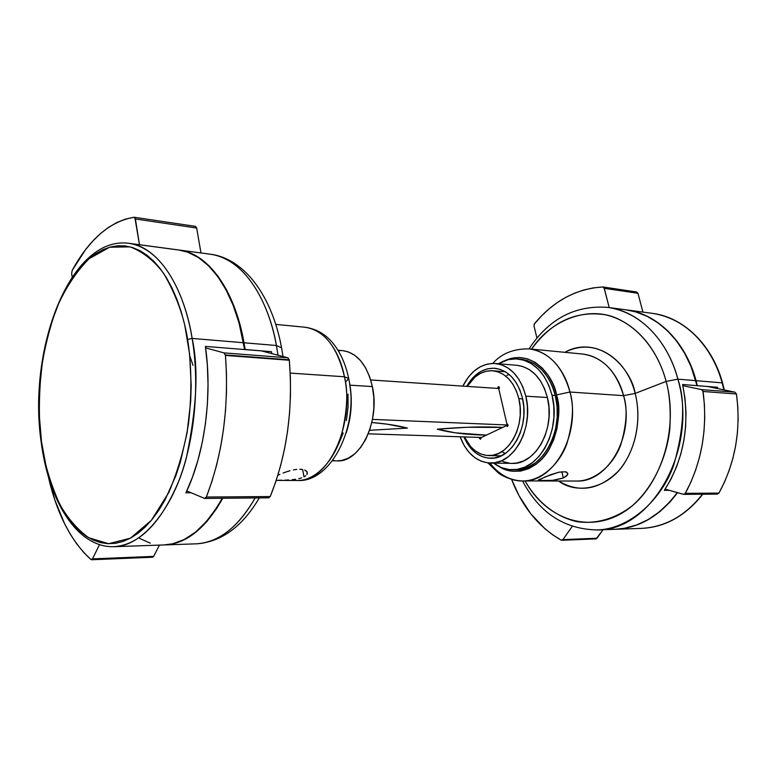 <?xml version="1.0" encoding="UTF-8"?>
<svg xmlns="http://www.w3.org/2000/svg" width="777" height="777" viewBox="0 0 777 777"><rect width="100%" height="100%" fill="white"/><g stroke="black" fill="none" stroke-linecap="round" stroke-linejoin="round"><path stroke-width="1.17" d="M368.269 433.838L481.478 437.47L368.269 433.838M499.261 388.539L370.697 379.963L499.261 388.539M508.051 425.019L372.474 419.395L508.051 425.019M502.67 427.408L466.938 427.282L437.266 429.195L455.526 432.847L486.383 435.139C467.074 434.77 450.699 432.789 437.266 429.195C462.47 427.01 484.275 426.408 502.67 427.408M369.58 430.303L407.459 428.108L387.402 424.203L371.814 422.503C386.072 423.708 397.96 425.573 407.459 428.108L369.58 430.303M195.483 226.369L196.668 228.03L200.981 252.962L196.668 228.03L135.383 218.968L139.491 244.736L134.877 217.657L134.023 217.259L125.33 219.153L116.793 222.562L108.469 227.428L100.427 233.644L92.725 241.152L85.412 249.854L72.154 270.474C89.248 239.18 109.878 221.445 134.023 217.259L135.383 218.968L196.668 228.03L195.27 226.369M72.154 276.991L71.659 273.591L72.154 276.991M72.154 270.474L71.659 273.591L72.154 270.474M91.55 559.751L152.613 557.226L153.632 556.39L92.531 558.886L90.919 559.508C70.824 541.122 56.536 513.15 48.077 475.592L54.817 499.922L64.617 523.795L70.406 534.382L76.748 543.919L83.595 552.33L90.919 559.508L91.773 559.702L92.531 558.886L99.495 544.658L92.531 558.886L153.632 556.39L159.479 545.104L153.632 556.39L152.593 557.226M225.456 355.419L289.316 360.246L225.456 355.419C229.147 406.662 222.785 453.865 206.371 497.037L270.241 496.542L268.696 497.902L270.241 496.542C286.878 455.001 293.24 409.566 289.316 360.246L290.404 377.855L290.472 395.707L289.52 413.607L287.548 431.332L284.586 448.679L280.672 465.452L275.874 481.468L270.241 496.542L206.371 497.037L211.936 481.381L216.686 464.743L220.561 447.309L223.504 429.283L225.495 410.858L226.486 392.268L226.476 373.708L225.456 355.419L224.029 352.894L287.849 357.799L289.316 360.246L225.456 355.419M261.344 350.874L287.849 357.799L261.344 350.874M204.448 498.358L186.781 490.938L204.448 498.358L205.516 498.222L206.371 497.037L204.448 498.358M205.594 347.873L224.029 352.894L205.594 347.873M224.029 352.894L225.398 354.963L289.258 359.8L287.849 357.799L224.029 352.894M268.279 497.814L204.885 498.446M278.729 480.225L281.779 480.205L278.729 480.225M285.13 480.128L288.636 479.963L285.13 480.128M292.171 479.681L295.6 479.263M301.631 477.865L298.795 478.661L301.631 477.865M302.622 469.483L303.992 476.874L302.622 469.483M348.669 378.516L344.444 376.767C348.397 391.744 347.28 411.674 341.103 436.557C333.925 460.576 315.452 480.973 297.436 480.468C327.884 482.808 355.225 425.281 344.444 376.767L290.219 373.096L344.444 376.767C337.354 346.765 324.203 330.244 304.972 327.224C328.875 330.157 341.22 358.469 344.444 376.767L348.669 378.516L346.328 381.284M179.196 250.048C207.644 253.205 234.703 289.277 244.017 342.783L239.627 323.319L233.741 305.536L226.525 289.802L218.162 276.418L208.858 265.617L198.844 257.546L188.335 252.282L178.943 250.009L210.703 254.264C249.728 260.324 270.668 310.946 276.418 345.493L281.565 347.805L276.418 345.493C266.929 293.007 239.52 257.488 210.703 254.264C244.745 258.741 272.164 296.445 281.575 347.834L283.013 356.536M244.017 342.783L276.418 345.493L244.017 342.783L245.134 349.582L271.474 351.69L271.756 353.593L271.474 351.69L244.59 349.446L245.134 349.582L244.017 342.783M222.727 498.29C205.711 528.331 186.363 543.881 164.685 544.92L173.358 543.745L184.8 539.481L196.008 532.119L206.721 521.736L216.686 508.488L222.727 498.29M259.265 497.979C242.278 526.728 221.338 542.016 196.455 543.822C218.415 542.764 237.966 527.496 255.118 498.018C238.481 527.039 218.929 542.307 196.455 543.822L164.685 544.92M278.001 355.225L276.418 345.493L278.001 355.225M305.779 475.738L303.992 476.874L305.779 475.738M307.362 473.212L306.915 474.485L307.109 471.979L307.362 473.212M306.187 470.891L307.109 471.979L304.613 470.027L306.187 470.891M302.447 469.454L299.796 469.25L302.447 469.454M296.727 469.405L293.405 469.93L296.727 469.405M289.928 470.755L286.441 471.833L289.928 470.755M283.081 473.047L286.441 471.833L283.081 473.047M277.875 475.252L279.934 474.339L277.875 475.252M338.558 444.191L343.191 432.964M346.396 420.522L348.028 407.381L347.999 394.114M178.593 249.961L187.82 252.214L198.329 257.478L208.343 265.549L217.647 276.359L226 289.743L233.226 305.478L239.102 323.261L244.609 349.543L205.39 346.406L207.362 365.2L208.032 384.547L207.401 404.079L205.478 423.475L202.282 442.356L197.892 460.411L192.405 477.331L185.917 492.812L191.191 492.783L185.917 492.812C204.691 453.758 212.587 395.658 205.39 346.406L244.609 349.543L243.492 342.735L192.133 338.432L187.607 339.413C191.084 361.276 192.385 389.821 188.49 423.737C184.722 447.154 178.195 470.007 168.91 492.307L151.398 520.299L130.439 538.179L108.644 543.715L88.607 537.703C76.806 528.914 67.094 517.579 59.479 503.7C49.825 481.944 43.833 461.285 41.502 441.744L46.144 466.656L49.349 478.331L57.479 499.601L62.345 509.003L73.514 524.893L79.749 531.196L86.354 536.295L93.269 540.112L100.447 542.599L107.828 543.677L115.326 543.327L122.892 541.491L130.439 538.179L137.888 533.372L145.144 527.097L152.146 519.395L158.799 510.314L165.025 499.932L175.874 475.689L180.351 462.072L187.121 432.614L190.686 401.35L191.191 385.509L189.646 354.351L184.771 325.136L181.177 311.684L176.874 299.203L171.931 287.83L166.395 277.661L160.353 268.803L153.885 261.325L147.057 255.274L139.957 250.68L132.663 247.572L125.252 245.93L117.803 245.755L110.383 246.999L103.069 249.631L95.921 253.584L88.996 258.79L82.362 265.19L70.144 281.216L64.656 290.676L59.625 300.981L51.078 323.718L44.726 348.669L42.424 361.713L39.627 388.461L39.161 401.962L39.316 415.413L41.502 441.744C38.724 422.494 38.675 398.358 41.366 369.347C44.231 349.271 49.281 328.914 56.527 308.294C65.278 288.354 76.107 271.853 88.996 258.79L109.576 247.222L130.225 246.863C143.24 252.01 154.468 260.965 163.889 273.747C176.204 295.095 184.11 316.987 187.607 339.413L192.133 338.432C186.703 302.146 166.531 249.203 128.895 243.308C156.682 246.358 183.119 283.323 192.133 338.432L243.492 342.735C234.178 289.219 207.129 253.137 178.691 249.971L128.895 243.308C70.115 235.392 27.457 349.524 41.2 442.181C48.708 500.912 76.991 547.843 113.966 546.687C143.492 546.619 174.165 505.905 186.334 457.886C196.814 408.09 198.747 368.269 192.133 338.432C199.922 384.868 194.648 440.258 178.749 481.128C161.043 522.999 139.452 544.842 113.966 546.687L164.17 544.939C185.849 543.9 205.186 528.35 222.203 498.29L216.161 508.498L206.206 521.746L195.483 532.128L184.275 539.491L172.844 543.764L164.025 544.949M189.811 355.992L193.055 365.394M139.598 538.442L150.282 543.133M177.039 249.786L139.054 244.706M609.226 307.585L604.03 287.743L602.738 286.966L593.181 287.908L583.78 289.986L574.611 293.172L565.734 297.406L557.235 302.632L549.154 308.799L541.569 315.831L534.217 324.174L534.022 326L536.926 338.053L534.022 326L534.527 323.669C553.428 300.942 576.165 288.704 602.738 286.966L604.253 288.306L609.226 307.585M642.938 312.092L637.956 293.288L604.253 288.306L637.956 293.288L642.938 312.092M602.971 286.975L636.674 291.997L637.956 293.288L636.441 291.977M683.799 494.366L717.394 494.085L718.939 493.094L685.343 493.346L683.789 494.366L665.141 489.151L683.333 494.308L684.964 493.861L690.938 482.061L695.648 470.085L699.426 457.556L702.214 444.609L703.991 431.381L704.729 418.026L704.418 404.671L702.884 390.812L701.534 389.617L682.837 385.674L701.534 389.617L734.925 392.181L707.672 386.519L734.925 392.181L736.45 393.997L703.068 391.472C707.769 428.341 701.864 462.305 685.343 493.346L718.939 493.094C735.324 462.888 741.161 429.856 736.45 393.997L737.81 406.837L738.131 419.823L737.412 432.818L735.664 445.687L732.896 458.275L729.156 470.454L724.485 482.109L718.939 493.094L717.375 494.085M734.925 392.181L701.534 389.617L703.068 391.472L736.45 393.997L734.925 392.181M511.616 479.39L519.143 495.92L530.778 513.782L544.891 528.71L552.768 534.887L561.111 540.112L562.898 539.626L572.251 526.369L562.898 539.626L596.969 538.238L603.107 529.71L596.144 538.83L596.969 538.238L561.111 540.112C538.704 527.107 522.212 506.866 511.616 479.39M567.55 474.912L563.325 477.981L561.82 471.707L563.325 477.981L552.525 480.341L538.16 480.545L545.104 476.923L558.935 472.183L565.471 471.785L567.822 473.465L566.666 475.99L563.325 477.981L555.477 479.982M625.718 309.79L635.654 311.878L646.959 316.239L657.721 322.649L667.715 331.002L676.718 341.19L684.518 353.02L690.928 366.258L697.056 385.664L682.585 384.508L684.964 398.164L685.994 412.16L685.654 426.262L683.935 440.248L680.875 453.865L676.534 466.89L670.998 479.118L664.354 490.336L669.22 490.316L664.354 490.336C684.275 458.789 690.345 423.514 682.585 384.508L697.056 385.664L695.794 380.652L677.865 379.157L666.142 381.41L635.149 393.424C632.109 371.503 602.301 333.207 564.86 352.321C591.336 337.063 625.99 355.652 635.149 393.424L623.552 395.658C634.984 435.693 607.818 482.886 576.349 481.041C594.968 481.449 613.645 464.617 620.726 444.891C626.777 424.446 627.719 408.032 623.552 395.658L569.939 392.026L556.526 394.92L553.127 384.586L548.29 375.495L542.229 368.007L535.198 362.393L527.505 358.857L519.454 357.498L511.353 358.323L504.487 360.8C533.051 347.669 554.137 377.855 556.526 394.92L569.939 392.026C566.482 376.301 553.68 351.796 529.001 348.863C548.834 351.806 562.48 366.19 569.939 392.026L623.552 395.658L635.149 393.424C639.296 408.848 640.588 436.373 625.155 462.033C609.605 488.218 577.243 495.134 558.527 481.002C579.098 493.249 598.96 490.025 618.113 471.338C635.042 452.748 642.2 420.493 635.149 393.424L666.142 381.41C656.633 345.882 632.022 320.173 604.778 314.675C575.64 310.567 551.252 322.047 531.594 349.106C551.855 318.288 590.627 305.303 618.57 319.182C646.561 332.721 660.635 360.45 666.142 381.41L677.865 379.157C671.445 352.904 649.3 313.685 607.789 307.391C638.5 311.062 667.394 339.209 677.865 379.157L695.794 380.652C685.324 341.278 656.487 313.481 625.815 309.8L607.789 307.391C575.165 304.972 548.902 318.793 529.02 348.863M582.595 354.04C607.274 356.954 620.075 380.545 623.552 395.658C616.074 370.814 602.418 356.944 582.595 354.04L529.001 348.863C513.48 348.718 501.418 353.564 492.832 363.393M605.895 528.991L615.015 529.302C639.034 528.146 659.799 515.909 677.291 492.599L669.784 501.942L659.488 511.752L648.309 519.492L636.499 525.038L624.329 528.321L614.86 529.302M677.865 379.157C698.688 449.009 651.281 531.497 596.833 529.933C629.477 529.419 661.625 499.592 673.717 465.141C684.013 429.438 685.392 400.777 677.865 379.157M666.142 381.41C669.716 394.308 670.939 410.237 669.784 429.186C667.074 454.885 655.098 485.188 632.876 505.264C615.539 518.968 595.25 524.494 576.553 521.581C552.204 515.811 534.897 498.348 525.106 480.934C545.775 518.803 588.471 534.43 624.028 511.829C659.702 489.685 679.516 430.477 666.142 381.41M576.349 481.041L522.503 480.934C541.122 481.361 559.867 463.84 567.016 443.288C573.125 421.989 574.096 404.904 569.939 392.026C581.332 433.692 553.972 482.867 522.503 480.934C509.741 480.575 498.902 474.621 489.966 463.063M538.412 479.933L550.495 474.796L558.935 472.183L565.471 471.785L566.802 472.251L567.87 473.892M556.526 394.92L558.323 406.07L558.449 417.579L556.886 428.953L553.71 439.724L549.048 449.446L543.133 457.721L536.198 464.238L528.535 468.745L520.483 471.105L512.344 471.26L504.438 469.24L499.271 466.637C514.151 476.952 538.247 469.667 549.407 448.834C558.867 426.728 561.237 408.76 556.526 394.92M552.525 480.341L538.888 480.691M518.842 398.659L522.639 398.892L518.842 398.659C525.844 425.456 508.566 457.119 488.607 455.594C478.176 454.924 470.114 448.698 464.432 436.927L470.677 446.658L475.524 451.048L480.944 454.04L486.732 455.468L492.676 455.283L498.533 453.467L504.098 450.058L509.12 445.182L513.403 439.015L516.763 431.798L519.065 423.824L520.202 415.413L520.124 406.905L518.842 398.659L516.404 391.006L512.927 384.256L508.546 378.661L503.457 374.456L497.872 371.775L492.006 370.697L486.091 371.26L480.351 373.416L475 377.049L467.21 386.402C474.009 375.592 482.536 370.376 492.783 370.746C505.497 372.504 514.18 381.808 518.842 398.659M626.097 309.838C656.769 313.519 685.605 341.307 696.075 380.681L691.209 366.288L684.799 353.049L677 341.22L667.997 331.041L658.002 322.678L647.241 316.278L635.936 311.917L625.961 309.829L652.35 313.354C693.706 319.609 715.734 357.537 722.154 382.867L722.154 382.867C711.693 344.318 682.954 317.035 652.35 313.354C683.313 317.094 712.159 344.57 722.591 383.051L724.3 389.976M506.925 424.116L508.022 424.864L507.138 426.476L506.351 425.66L481.08 437.665L480.235 439.238L479.564 437.412L479.448 438.315L480.604 439.131L481.08 437.665L506.351 425.66L507.993 425.728L506.351 425.66L507.449 426.418L508.022 424.864L506.925 424.116L507.546 424.145L506.925 424.116L498.834 388.995L506.925 424.116M497.746 388.277L498.659 386.655L499.397 387.441L499.125 388.753L498.97 386.771L498.018 386.975L497.746 388.277L499.329 388.383L497.746 388.277M696.075 380.681L722.154 382.867L696.075 380.681L697.338 385.693L717.472 387.296L717.773 388.617L717.472 387.296L697.047 385.625L696.075 380.681M615.161 529.292L624.611 528.311L636.781 525.029L648.591 519.483L659.78 511.742L670.065 501.942L677.525 492.667C660.042 515.928 639.296 528.137 615.297 529.292L615.199 529.292M702.816 494.211C685.567 515.86 665.219 527.243 641.773 528.37C665.015 527.282 685.256 515.899 702.486 494.211C685.79 515.549 665.549 526.942 641.773 528.37L615.297 529.292M723.882 389.889L722.154 382.867L723.882 389.889M509.081 374.417L506.827 375.437M502.078 451.651L505.186 453.545M515.336 469.803L520.347 469.454L528.166 467.152L535.596 462.771L542.327 456.439L548.067 448.407L552.583 438.966L555.662 428.515L557.177 417.482L557.06 406.322L555.312 395.503L552.049 395.289L548.756 385.237L544.075 376.398L538.189 369.104L531.371 363.636L523.912 360.188L516.093 358.857L508.236 359.654L498.475 363.743C504.603 360.013 511.013 358.42 517.696 358.955C534.391 361.344 545.842 373.465 552.049 395.289L555.312 395.503C549.106 373.718 537.655 361.635 520.959 359.246L519.327 359.139M490.433 463.073C476.612 462.053 466.501 453.292 460.11 436.791L464.345 445.862L469.143 452.476L474.815 457.663L481.167 461.188L487.956 462.917L494.949 462.733L501.855 460.635L508.401 456.653L514.335 450.942L519.405 443.706L523.377 435.217L526.097 425.825L527.437 415.909L527.35 405.885L525.825 396.173C534.1 427.622 513.811 464.763 490.433 463.073L512.053 463.383C535.46 465.054 555.71 428.496 547.406 397.523L525.825 396.173L522.931 387.16L518.813 379.225L513.646 372.669L507.643 367.754L501.058 364.627L494.153 363.413L487.198 364.112L480.468 366.666L474.203 370.959L468.618 376.806L462.839 386.111C470.843 370.658 481.682 363.112 495.337 363.481C510.188 365.578 520.347 376.476 525.825 396.173L547.406 397.523C541.919 378.127 531.74 367.385 516.88 365.297L495.435 363.49M522.397 397.843C529.856 426.272 511.519 459.848 490.336 458.265C478.7 457.478 469.9 450.359 463.927 436.907L466.87 442.773L471.221 448.756L476.369 453.428L482.109 456.594L488.257 458.139L494.57 457.954L500.806 456.031L506.711 452.418L512.062 447.251L516.618 440.714L520.202 433.051L522.649 424.582L523.853 415.646L523.766 406.604L522.397 397.843L519.803 389.714L516.103 382.546L511.441 376.622L506.031 372.164L500.087 369.328L493.851 368.201L487.567 368.803L481.478 371.095L475.796 374.97L470.745 380.254L466.695 386.363C473.941 373.922 483.304 367.88 494.764 368.259C508.245 370.134 517.453 379.992 522.397 397.843M512.432 469.774L515.51 469.803C541.88 471.6 564.733 430.4 555.312 395.503L552.02 385.47L547.329 376.651L541.452 369.376L534.634 363.918L527.165 360.47L520.833 359.227M552.049 395.289L553.797 406.138L553.914 417.327L552.398 428.389L549.31 438.859L544.803 448.319L539.053 456.381L532.323 462.723L524.902 467.113L517.084 469.425L509.178 469.58L501.505 467.628L493.589 463.121C499.32 467.433 505.536 469.648 512.247 469.774C538.607 471.571 561.47 430.273 552.049 395.289M502.777 461.528L509.576 463.228M511.897 463.383L516.569 463.053L523.475 460.984L530.031 457.07L535.965 451.447L541.025 444.318L544.998 435.965L547.707 426.719L549.038 416.958L548.941 407.09L547.406 397.523L544.512 388.646L540.394 380.827L535.207 374.368L529.195 369.512L522.6 366.433L516.792 365.287M349.465 382.235L351.078 394.658L351.107 407.498L349.524 420.202L346.173 432.974C351.592 416.462 352.68 399.553 349.465 382.235M337.072 460.858L341.637 460.479L348.417 458.139L354.875 453.719L360.732 447.367L365.763 439.326L369.726 429.895L372.455 419.463L373.844 408.459L373.805 397.338L372.368 386.567L350 385.169L372.368 386.567C367.094 364.772 357.177 352.797 342.638 350.641L337.976 350.252M332.857 460.353L334.8 460.693M332.537 460.79L337.218 460.858C360.091 462.723 380.332 421.416 372.368 386.567L369.58 376.602L365.588 367.842L360.547 360.625L354.681 355.235L348.242 351.855L342.55 350.631M341.482 350.573L338.257 350.709M134.246 217.259L195.503 226.369M275.738 324.397L304.972 327.224C320.27 329.535 328.875 337.674 334.906 345.716C341.472 354.778 346.066 365.714 348.669 378.525C359.712 426.194 330.798 482.973 297.436 480.468L276.223 480.419M595.872 538.879L561.82 540.287M615.015 529.302L596.833 529.933C564.131 529.137 539.355 512.801 522.523 480.934M487.927 462.907L498.339 472.911C502 475.942 513.869 481.497 522.503 480.934M505.351 371.736L492.783 370.746M501.214 455.837L488.733 455.594M517.832 358.964L520.959 359.246"/></g></svg>
